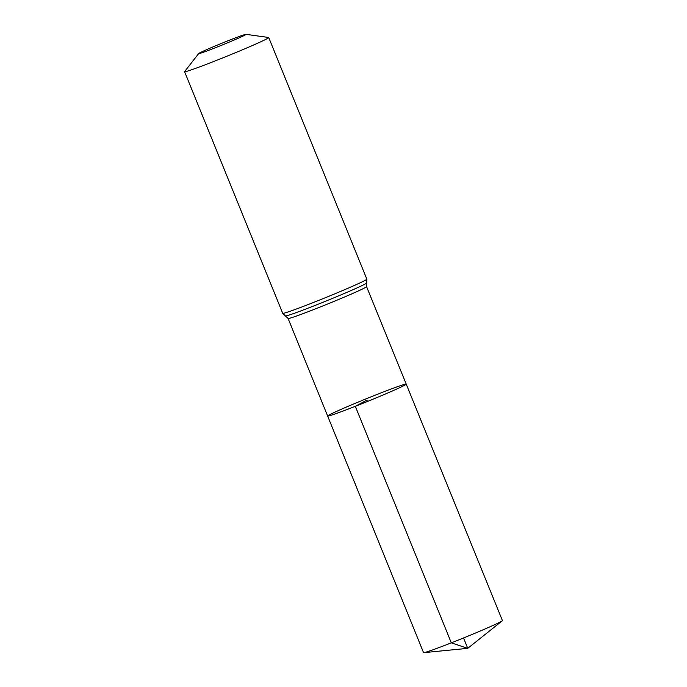 <?xml version="1.0" encoding="UTF-8"?>
<svg xmlns="http://www.w3.org/2000/svg" width="687" height="687" viewBox="0 0 687 687"><rect width="100%" height="100%" fill="white"/><g stroke="black" fill="none" stroke-linecap="round" stroke-linejoin="round"><path stroke-width="1.03" d="M355.325 406.318A42.405 1.477 157.9 0 1 327.647 416.039A42.405 1.477 157.9 0 1 366.386 398.718A42.405 1.477 157.9 0 1 406.232 384.127A42.405 1.477 157.9 0 1 355.325 406.318A42.405 1.477 157.9 0 1 327.647 416.039L423.536 652.598A42.568 1.486 157.9 0 0 423.87 652.65A42.568 1.486 157.9 0 0 451.316 642.843A42.568 1.486 157.9 0 0 502.206 620.842A42.568 1.486 157.9 0 0 502.412 620.567L406.232 384.127A42.405 1.477 157.9 0 1 355.325 406.318M215.349 47.747A25.539 0.893 157.9 0 1 198.706 53.534A25.539 0.893 157.9 0 1 222.013 43.169A25.539 0.893 157.9 0 1 245.946 34.35A25.539 0.893 157.9 0 1 215.349 47.747M245.946 34.35L268.608 37.467A45.402 1.589 157.9 0 1 268.729 37.527A45.402 1.589 157.9 0 1 214.224 61.289A45.402 1.589 157.9 0 1 184.588 71.688A45.402 1.589 157.9 0 1 184.631 71.568L198.706 53.534M367.493 401.457L366.944 400.083L355.325 406.318L451.316 642.843L467.744 648.339L463.527 637.965M268.729 37.527L366.841 279.162L366.557 286.616A42.336 1.477 157.9 0 1 315.737 308.764A42.336 1.477 157.9 0 1 288.102 318.467L327.647 416.039M366.841 279.162A45.402 1.589 157.9 0 1 312.345 302.915A45.402 1.589 157.9 0 1 282.709 313.324L288.102 318.467M366.695 282.958A43.874 1.529 157.9 0 1 314.036 305.844A43.874 1.529 157.9 0 1 285.457 315.943M366.557 286.616L406.232 384.127M184.588 71.688L282.709 313.324M423.87 652.65L467.744 648.339L502.206 620.842"/></g></svg>
